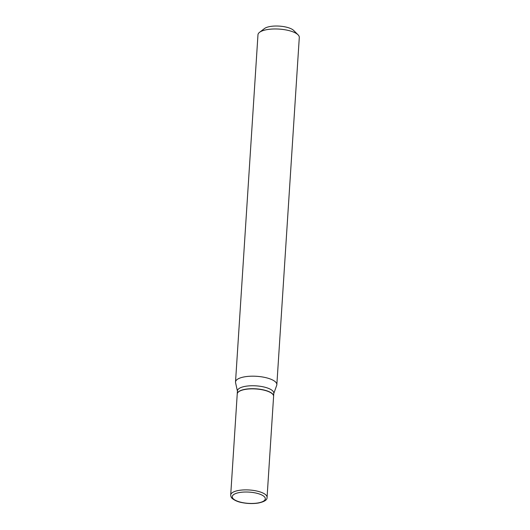 <?xml version="1.0" encoding="UTF-8"?>
<svg xmlns="http://www.w3.org/2000/svg" width="530" height="530" viewBox="0 0 530 530"><rect width="100%" height="100%" fill="white"/><g stroke="black" fill="none" stroke-linecap="round" stroke-linejoin="round"><path stroke-width="0.79" d="M245.291 389.411A18.219 6.201 3.7 0 1 264.152 390.199A18.219 6.201 3.7 0 1 273.599 396.327L267.067 497.352A18.219 6.201 3.7 0 0 257.62 491.224A18.219 6.201 3.7 0 0 238.758 490.435A18.219 6.201 3.7 0 0 230.702 495L237.235 393.975A18.219 6.201 3.7 0 1 245.291 389.411M237.241 393.896A18.219 6.201 3.7 0 1 237.248 393.817A18.219 6.201 3.7 0 1 245.304 389.258A18.219 6.201 3.7 0 1 264.165 390.047A18.219 6.201 3.7 0 1 273.613 396.168A18.219 6.201 3.7 0 1 273.606 396.248M237.248 393.817L237.433 390.868A18.219 6.201 3.7 0 1 245.489 386.304A18.219 6.201 3.7 0 1 264.357 387.092A18.219 6.201 3.7 0 1 273.805 393.22L273.613 396.168M237.42 391.167L235.572 382.693A20.703 7.049 3.7 0 1 235.519 382.004L257.971 34.781A20.703 7.049 3.7 0 1 259.541 32.33L264.424 28.574A15.734 5.353 3.7 0 1 270.187 26.5A15.734 5.353 3.7 0 1 293.7 30.468L298.059 34.821A20.703 7.049 3.7 0 1 299.298 37.458L276.846 384.674A20.703 7.049 3.7 0 1 276.7 385.356L273.785 393.518M259.541 32.33A20.703 7.049 3.7 0 1 267.127 29.601A20.703 7.049 3.7 0 1 298.059 34.821M235.519 382.004A20.703 7.049 3.7 0 1 244.674 376.817A20.703 7.049 3.7 0 1 266.113 377.718A20.703 7.049 3.7 0 1 276.846 384.674M239.58 492.516A16.562 5.638 3.7 0 1 262.516 495.371A16.562 5.638 3.7 0 1 257.991 502.95A16.562 5.638 3.7 0 1 235.055 500.088A16.562 5.638 3.7 0 1 239.58 492.516M230.702 495C230.788 496.663 231.398 497.908 232.544 498.737C235.214 500.691 238.354 501.983 241.971 502.606C247.682 503.712 253.148 503.851 258.375 503.03C264.424 501.777 267.325 499.889 267.067 497.352"/></g></svg>
